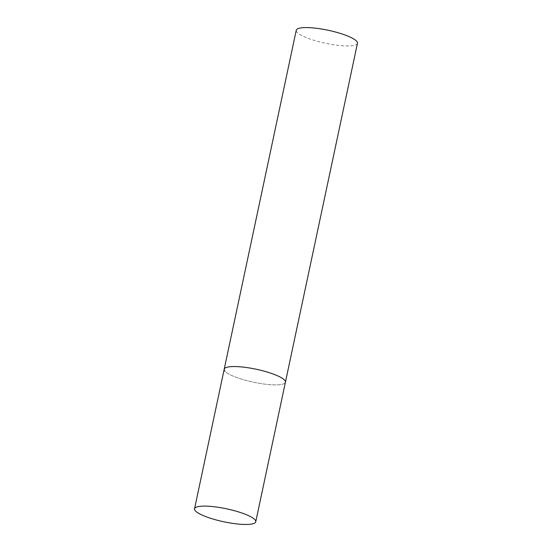 <?xml version="1.0" encoding="UTF-8"?>
<svg xmlns="http://www.w3.org/2000/svg" width="552" height="552" viewBox="0 0 552 552"><rect width="100%" height="100%" fill="white"/><g stroke="black" fill="none" stroke-linecap="round" stroke-linejoin="round"><path stroke-width="0.41" stroke-dasharray="2.76 2.07" d="M224.209 369.212A31.285 6.631 -168 0 0 261.082 383.612A31.285 6.631 -168 0 0 285.412 382.226A31.285 6.631 12 0 1 257.273 382.964A31.285 6.631 12 0 1 224.823 371.027M357.461 43.27A31.285 6.631 12 0 1 329.323 44.015A31.285 6.631 12 0 1 296.873 32.078A31.285 6.631 12 0 1 296.251 30.263"/><path stroke-width="0.83" d="M224.823 371.027A31.285 6.631 12 0 1 224.209 369.212L296.251 30.263A31.285 6.631 12 0 1 324.39 29.518A31.285 6.631 12 0 1 356.84 41.455A31.285 6.631 12 0 1 357.461 43.27L285.412 382.226A31.285 6.631 -168 0 0 248.538 367.825A31.285 6.631 -168 0 0 224.209 369.212A31.285 6.631 12 0 1 252.347 368.474A31.285 6.631 12 0 1 284.797 380.411A31.285 6.631 12 0 1 285.412 382.226L255.748 521.792A31.285 6.631 -168 0 0 218.875 507.391A31.285 6.631 -168 0 0 194.539 508.785A31.285 6.631 -168 0 0 231.412 523.186A31.285 6.631 -168 0 0 255.748 521.792M224.209 369.212L194.539 508.785"/></g></svg>

